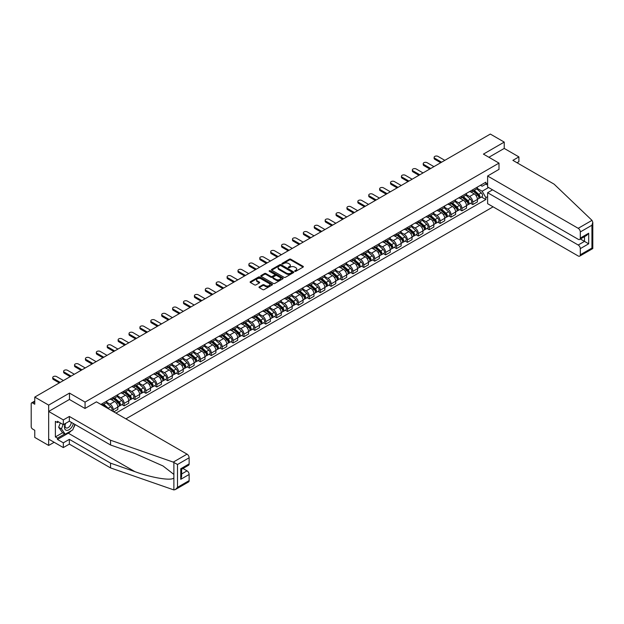 <?xml version="1.0" encoding="UTF-8"?>
<svg xmlns="http://www.w3.org/2000/svg" width="624" height="624" viewBox="0 0 624 624"><rect width="100%" height="100%" fill="white"/><g stroke="black" fill="none" stroke-linecap="round" stroke-linejoin="round"><path stroke-width="0.94" d="M294.84 271.315A0.679 0.39 0 0 0 295.799 271.315L303.085 267.111A0.967 0.562 0 0 0 303.365 266.713A0.967 0.562 0 0 0 303.085 266.323L290.745 259.194A0.967 0.562 0 0 0 289.372 259.194L282.087 263.398A0.679 0.39 0 0 0 283.046 263.96L283.99 263.414A3.104 1.794 0 0 1 288.374 263.414L289.403 264.007A3.104 1.794 0 0 1 290.316 265.27A3.104 1.794 0 0 1 289.403 266.542L288.46 267.08A0.679 0.39 0 0 0 289.419 267.634L290.363 267.095A3.104 1.794 0 0 1 294.754 267.095L295.784 267.688A3.104 1.794 0 0 1 296.689 268.952A3.104 1.794 0 0 1 295.784 270.223L294.84 270.761A0.679 0.39 0 0 0 294.84 271.315L294.84 270.761M259.272 286.829A0.967 0.562 0 0 0 258.983 287.219A0.967 0.562 0 0 0 259.272 287.617L262.735 289.614A0.967 0.562 0 0 0 264.108 289.614L272.197 284.95A0.967 0.562 0 0 0 272.477 284.552A0.967 0.562 0 0 0 272.197 284.154L259.857 277.033A0.967 0.562 0 0 0 258.484 277.033L250.396 281.697A0.967 0.562 0 0 0 250.107 282.095A0.967 0.562 0 0 0 250.396 282.493L254.576 284.903A0.967 0.562 0 0 0 255.949 284.903L259.405 282.906A0.967 0.562 0 0 0 259.693 282.508A0.967 0.562 0 0 0 259.405 282.118L257.338 280.917A2.597 1.498 0 0 1 256.573 279.856A2.597 1.498 0 0 1 258.172 278.476A2.597 1.498 0 0 1 261.004 278.803L269.131 283.491A2.597 1.498 0 0 1 269.888 284.552A2.597 1.498 0 0 1 268.289 285.932A2.597 1.498 0 0 1 265.457 285.613L264.108 284.825A0.967 0.562 0 0 0 262.735 284.825L259.272 286.829L259.272 287.617L262.735 285.636L262.735 284.825M85.059 402.09L69.482 393.097L48.664 405.116L34.765 397.09L490.331 134.066L504.231 142.093L483.421 154.112L498.997 163.106L85.059 402.09L85.059 408.424M284.06 277.306A0.967 0.562 0 0 0 285.425 277.306L293.522 272.633A0.967 0.562 0 0 0 293.803 272.236A0.967 0.562 0 0 0 293.522 271.846L281.174 264.716A0.967 0.562 0 0 0 279.809 264.716L271.713 269.389A0.967 0.562 0 0 0 271.432 269.786A0.967 0.562 0 0 0 271.713 270.184L284.06 277.306M269.623 271.463A0.679 0.39 0 0 1 270.309 271.565L270.309 270.754L282.859 278A0.967 0.562 0 0 1 283.14 278.398A0.967 0.562 0 0 1 282.859 278.788L274.763 283.46A0.967 0.562 0 0 1 273.398 283.46L261.05 276.338L264.514 274.349L264.514 273.546L261.05 275.543A0.967 0.562 0 0 0 260.77 275.941A0.967 0.562 0 0 0 261.05 276.338L261.05 275.543M264.514 274.349A0.967 0.562 0 0 1 265.886 274.349L265.886 273.546A0.967 0.562 0 0 0 264.514 273.546M265.886 273.546L270.894 276.432A0.967 0.562 0 0 0 272.267 276.432L274.56 275.106A0.967 0.562 0 0 0 274.849 274.716A0.967 0.562 0 0 0 274.56 274.318L269.35 271.307A0.679 0.39 0 0 1 270.309 270.754M48.664 405.116L48.664 445.442L34.765 437.416L34.765 430.279L32.596 429.031A1.973 1.139 -120 0 1 31.2 426.613L31.2 403.783A1.973 1.139 -120 0 1 31.606 402.878L34.765 401.06M125.884 418.852L493.093 206.84M48.664 445.442L54.148 442.283M34.765 397.09L34.765 404.227L32.596 402.979A1.973 1.139 -120 0 0 31.606 402.878M517.015 162.747L518.903 161.655L518.903 156.897L504.231 148.426L504.231 142.093M472.797 189.719A4.547 2.621 60 0 1 471.861 191.763L476.471 189.103A4.547 2.621 -120 0 0 477.407 187.06M466.261 194.618L469.583 196.537A4.547 2.621 60 0 1 472.797 202.106L477.407 199.446A4.547 2.621 -120 0 0 474.201 193.877L470.894 191.974M477.407 199.446L477.407 201.903L472.797 204.563L470.59 203.291M471.861 191.763A4.547 2.621 60 0 1 469.622 191.56M472.797 202.106L472.797 204.563M461.9 196.014A4.547 2.621 60 0 1 460.964 198.058L465.574 195.39A4.547 2.621 -120 0 0 466.51 193.354M459.693 209.578L461.9 210.857L466.51 208.198L466.51 205.733A4.547 2.621 -120 0 0 463.304 200.171L459.997 198.26M460.964 198.058A4.547 2.621 60 0 1 458.726 197.847M455.364 200.905L458.687 202.831A4.547 2.621 60 0 1 461.9 208.393L461.9 210.857M451.004 202.309A4.547 2.621 60 0 1 450.068 204.344L454.678 201.685A4.547 2.621 -120 0 0 455.614 199.641M448.796 215.873L451.004 217.144L455.614 214.484L455.614 212.027A4.547 2.621 -120 0 0 452.4 206.458L449.101 204.555M450.068 204.344A4.547 2.621 60 0 1 447.829 204.142M444.467 207.199L447.79 209.118A4.547 2.621 60 0 1 451.004 214.687L451.004 217.144M440.107 208.595A4.547 2.621 60 0 1 439.171 210.639L443.781 207.971A4.547 2.621 -120 0 0 444.717 205.936M437.9 222.16L440.107 223.439L444.717 220.779L444.717 218.314A4.547 2.621 -120 0 0 441.503 212.753L438.204 210.842M439.171 210.639A4.547 2.621 60 0 1 436.933 210.428M433.571 213.494L436.894 215.413A4.547 2.621 60 0 1 440.107 220.974L440.107 223.439M429.211 214.89A4.547 2.621 60 0 1 428.275 216.926L432.884 214.266A4.547 2.621 -120 0 0 433.82 212.23M427.003 228.454L429.211 229.726L433.82 227.066L433.82 224.609A4.547 2.621 -120 0 0 430.607 219.04L427.307 217.136M428.275 216.926A4.547 2.621 60 0 1 426.036 216.723M422.666 219.781L425.997 221.707A4.547 2.621 60 0 1 429.211 227.269L429.211 229.726M418.314 221.177A4.547 2.621 60 0 1 417.378 223.22L421.988 220.561A4.547 2.621 -120 0 0 422.924 218.517M416.107 234.741L418.314 236.02L422.924 233.36L422.924 230.896A4.547 2.621 -120 0 0 419.71 225.334L416.411 223.431M417.378 223.22A4.547 2.621 60 0 1 415.139 223.018M411.77 226.075L415.1 227.994A4.547 2.621 60 0 1 418.314 233.563L418.314 236.02M407.417 227.471A4.547 2.621 60 0 1 406.481 229.507L411.091 226.847A4.547 2.621 -120 0 0 412.027 224.812M405.21 241.036L407.417 242.315L412.027 239.647L412.027 237.19A4.547 2.621 -120 0 0 408.814 231.621L405.514 229.718M406.481 229.507A4.547 2.621 60 0 1 404.243 229.304M400.873 232.362L404.204 234.289A4.547 2.621 60 0 1 407.417 239.85L407.417 242.315M396.521 233.758A4.547 2.621 60 0 1 395.585 235.802L400.195 233.142A4.547 2.621 -120 0 0 401.131 231.098M394.313 247.33L396.521 248.602L401.131 245.942L401.131 243.485A4.547 2.621 -120 0 0 397.917 237.916L394.618 236.012M395.585 235.802A4.547 2.621 60 0 1 393.346 235.599M389.977 238.657L393.307 240.575A4.547 2.621 60 0 1 396.521 246.145L396.521 248.602M385.624 240.053A4.547 2.621 60 0 1 384.688 242.096L389.298 239.429A4.547 2.621 -120 0 0 390.234 237.393M383.417 253.617L385.624 254.896L390.234 252.229L390.234 249.772A4.547 2.621 -120 0 0 387.02 244.21L383.721 242.299M384.688 242.096A4.547 2.621 60 0 1 382.45 241.886M379.08 244.943L382.411 246.87A4.547 2.621 60 0 1 385.624 252.431L385.624 254.896M374.728 246.347A4.547 2.621 60 0 1 373.792 248.383L378.401 245.723A4.547 2.621 -120 0 0 379.337 243.68M372.52 259.912L374.728 261.183L379.337 258.523L379.337 256.066A4.547 2.621 -120 0 0 376.124 250.497L372.824 248.594M373.792 248.383A4.547 2.621 60 0 1 371.553 248.18M368.183 251.238L371.514 253.157A4.547 2.621 60 0 1 374.728 258.726L374.728 261.183M363.831 252.634A4.547 2.621 60 0 1 362.895 254.678L367.505 252.01A4.547 2.621 -120 0 0 368.441 249.974M361.624 266.198L363.831 267.478L368.441 264.818L368.441 262.353A4.547 2.621 -120 0 0 365.227 256.792L361.928 254.881M362.895 254.678A4.547 2.621 60 0 1 360.656 254.467M357.287 257.525L360.617 259.451A4.547 2.621 60 0 1 363.831 265.013L363.831 267.478M352.934 258.929A4.547 2.621 60 0 1 351.991 260.965L356.608 258.305A4.547 2.621 -120 0 0 357.544 256.261M350.727 272.493L352.934 273.764L357.544 271.105L357.544 268.648A4.547 2.621 -120 0 0 354.331 263.078L351.031 261.175M351.991 260.965A4.547 2.621 60 0 1 349.76 260.762M346.39 263.819L349.721 265.746A4.547 2.621 60 0 1 352.934 271.307L352.934 273.764M342.038 265.216A4.547 2.621 60 0 1 341.094 267.259L345.704 264.599A4.547 2.621 -120 0 0 346.648 262.556M339.83 278.78L342.038 280.059L346.648 277.399L346.648 274.934A4.547 2.621 -120 0 0 343.434 269.373L340.135 267.47M341.094 267.259A4.547 2.621 60 0 1 338.863 267.056M335.494 270.114L338.824 272.033A4.547 2.621 60 0 1 342.038 277.602L342.038 280.059M331.141 271.51A4.547 2.621 60 0 1 330.197 273.546L334.807 270.886A4.547 2.621 -120 0 0 335.751 268.85M328.934 285.074L331.141 286.354L335.751 283.686L335.751 281.229A4.547 2.621 -120 0 0 332.537 275.66L329.238 273.757M330.197 273.546A4.547 2.621 60 0 1 327.967 273.343M324.597 276.401L327.928 278.327A4.547 2.621 60 0 1 331.141 283.889L331.141 286.354M320.245 277.797A4.547 2.621 60 0 1 319.301 279.841L323.911 277.181A4.547 2.621 -120 0 0 324.854 275.137M318.037 291.361L320.245 292.64L324.854 289.981L324.854 287.516A4.547 2.621 -120 0 0 321.641 281.954L318.341 280.051M319.301 279.841A4.547 2.621 60 0 1 317.07 279.638M313.7 282.695L317.031 284.614A4.547 2.621 60 0 1 320.245 290.183L320.245 292.64M309.348 284.092A4.547 2.621 60 0 1 308.404 286.135L313.014 283.468A4.547 2.621 -120 0 0 313.958 281.432M307.141 297.656L309.348 298.935L313.958 296.267L313.958 293.81A4.547 2.621 -120 0 0 310.744 288.249L307.445 286.338M308.404 286.135A4.547 2.621 60 0 1 306.173 285.925M302.804 288.982L306.134 290.909A4.547 2.621 60 0 1 309.348 296.47L309.348 298.935M298.451 290.386A4.547 2.621 60 0 1 297.508 292.422L302.117 289.762A4.547 2.621 -120 0 0 303.061 287.719M296.244 303.95L298.451 305.222L303.061 302.562L303.061 300.105A4.547 2.621 -120 0 0 299.848 294.536L296.548 292.633M297.508 292.422A4.547 2.621 60 0 1 295.277 292.219M291.907 295.277L295.238 297.196A4.547 2.621 60 0 1 298.451 302.765L298.451 305.222M287.555 296.673A4.547 2.621 60 0 1 286.611 298.717L291.221 296.049A4.547 2.621 -120 0 0 292.165 294.013M285.347 310.237L287.555 311.516L292.165 308.857L292.165 306.392A4.547 2.621 -120 0 0 288.951 300.83L285.652 298.919M286.611 298.717A4.547 2.621 60 0 1 284.38 298.506M281.011 301.564L284.341 303.49A4.547 2.621 60 0 1 287.555 309.052L287.555 311.516M276.658 302.968A4.547 2.621 60 0 1 275.714 305.003L280.324 302.344A4.547 2.621 -120 0 0 281.268 300.3M274.451 316.532L276.658 317.803L281.268 315.143L281.268 312.686A4.547 2.621 -120 0 0 278.054 307.117L274.755 305.214M275.714 305.003A4.547 2.621 60 0 1 273.476 304.801M270.114 307.858L273.445 309.777A4.547 2.621 60 0 1 276.658 315.346L276.658 317.803M265.762 309.254A4.547 2.621 60 0 1 264.818 311.298L269.428 308.638A4.547 2.621 -120 0 0 270.371 306.595M263.554 322.819L265.762 324.098L270.371 321.438L270.371 318.973A4.547 2.621 -120 0 0 267.158 313.412L263.858 311.509M264.818 311.298A4.547 2.621 60 0 1 262.579 311.087M259.217 314.153L262.548 316.072A4.547 2.621 60 0 1 265.762 321.641L265.762 324.098M254.865 315.549A4.547 2.621 60 0 1 253.921 317.585L258.531 314.925A4.547 2.621 -120 0 0 259.475 312.889M252.65 329.113L254.865 330.392L259.475 327.725L259.475 325.268A4.547 2.621 -120 0 0 256.261 319.699L252.962 317.795M253.921 317.585A4.547 2.621 60 0 1 251.683 317.382M248.321 320.44L251.651 322.366A4.547 2.621 60 0 1 254.865 327.928L254.865 330.392M243.968 321.836A4.547 2.621 60 0 1 243.025 323.879L247.634 321.22A4.547 2.621 -120 0 0 248.578 319.176M241.753 335.4L243.968 336.679L248.578 334.019L248.578 331.555A4.547 2.621 -120 0 0 245.365 325.993L242.065 324.09M243.025 323.879A4.547 2.621 60 0 1 240.786 323.677M237.424 326.734L240.755 328.653A4.547 2.621 60 0 1 243.968 334.222L243.968 336.679M233.072 328.13A4.547 2.621 60 0 1 232.128 330.166L236.738 327.506A4.547 2.621 -120 0 0 237.682 325.471M230.857 341.695L233.072 342.974L237.682 340.306L237.682 337.849A4.547 2.621 -120 0 0 234.468 332.28L231.169 330.377M232.128 330.166A4.547 2.621 60 0 1 229.889 329.963M226.528 333.021L229.858 334.948A4.547 2.621 60 0 1 233.072 340.509L233.072 342.974M222.175 334.425A4.547 2.621 60 0 1 221.231 336.461L225.841 333.801A4.547 2.621 -120 0 0 226.785 331.757M219.96 347.989L222.175 349.261L226.785 346.601L226.785 344.144A4.547 2.621 -120 0 0 223.571 338.575L220.272 336.671M221.231 336.461A4.547 2.621 60 0 1 218.993 336.258M215.631 339.316L218.962 341.234A4.547 2.621 60 0 1 222.175 346.804L222.175 349.261M211.279 340.712A4.547 2.621 60 0 1 210.335 342.755L214.945 340.088A4.547 2.621 -120 0 0 215.888 338.052M209.063 354.276L211.279 355.555L215.888 352.895L215.888 350.431A4.547 2.621 -120 0 0 212.675 344.869L209.375 342.958M210.335 342.755A4.547 2.621 60 0 1 208.096 342.545M204.734 345.602L208.065 347.529A4.547 2.621 60 0 1 211.279 353.09L211.279 355.555M200.382 347.006A4.547 2.621 60 0 1 199.438 349.042L204.048 346.382A4.547 2.621 -120 0 0 204.992 344.339M198.167 360.571L200.382 361.842L204.992 359.182L204.992 356.725A4.547 2.621 -120 0 0 201.778 351.156L198.479 349.253M199.438 349.042A4.547 2.621 60 0 1 197.2 348.839M193.838 351.897L197.168 353.816A4.547 2.621 60 0 1 200.382 359.385L200.382 361.842M189.485 353.293A4.547 2.621 60 0 1 188.542 355.337L193.151 352.669A4.547 2.621 -120 0 0 194.095 350.633M187.27 366.857L189.485 368.137L194.095 365.477L194.095 363.012A4.547 2.621 -120 0 0 190.882 357.451L187.582 355.547M188.542 355.337A4.547 2.621 60 0 1 186.303 355.126M182.941 358.192L186.272 360.11A4.547 2.621 60 0 1 189.485 365.68L189.485 368.137M178.589 359.588A4.547 2.621 60 0 1 177.645 361.624L182.255 358.964A4.547 2.621 -120 0 0 183.199 356.928M176.374 373.152L178.589 374.423L183.199 371.764L183.199 369.307A4.547 2.621 -120 0 0 179.985 363.737L176.686 361.834M177.645 361.624A4.547 2.621 60 0 1 175.406 361.421M172.045 364.478L175.375 366.405A4.547 2.621 60 0 1 178.589 371.966L178.589 374.423M167.692 365.875A4.547 2.621 60 0 1 166.748 367.918L171.358 365.258A4.547 2.621 -120 0 0 172.302 363.215M165.477 379.439L167.692 380.718L172.302 378.058L172.302 375.593A4.547 2.621 -120 0 0 169.088 370.032L165.789 368.129M166.748 367.918A4.547 2.621 60 0 1 164.51 367.715M161.148 370.773L164.479 372.692A4.547 2.621 60 0 1 167.692 378.261L167.692 380.718M156.796 372.169A4.547 2.621 60 0 1 155.852 374.205L160.462 371.545A4.547 2.621 -120 0 0 161.405 369.509M154.58 385.733L156.796 387.013L161.405 384.345L161.405 381.888A4.547 2.621 -120 0 0 158.192 376.319L154.892 374.416M155.852 374.205A4.547 2.621 60 0 1 153.613 374.002M150.251 377.06L153.582 378.986A4.547 2.621 60 0 1 156.796 384.548L156.796 387.013M145.899 378.456A4.547 2.621 60 0 1 144.955 380.5L149.565 377.84A4.547 2.621 -120 0 0 150.509 375.796M143.684 392.028L145.899 393.299L150.509 390.64L150.509 388.183A4.547 2.621 -120 0 0 147.295 382.613L143.996 380.71M144.955 380.5A4.547 2.621 60 0 1 142.717 380.297M139.355 383.354L142.685 385.273A4.547 2.621 60 0 1 145.899 390.842L145.899 393.299M135.002 384.751A4.547 2.621 60 0 1 134.059 386.794L138.668 384.127A4.547 2.621 -120 0 0 139.612 382.091M132.787 398.315L135.002 399.594L139.612 396.926L139.612 394.469A4.547 2.621 -120 0 0 136.399 388.908L133.099 386.997M134.059 386.794A4.547 2.621 60 0 1 131.82 386.584M128.458 389.641L131.789 391.568A4.547 2.621 60 0 1 135.002 397.129L135.002 399.594M124.106 391.045A4.547 2.621 60 0 1 123.162 393.081L127.772 390.421A4.547 2.621 -120 0 0 128.716 388.378M121.891 404.609L124.106 405.881L128.716 403.221L128.716 400.764A4.547 2.621 -120 0 0 125.502 395.195L122.203 393.292M123.162 393.081A4.547 2.621 60 0 1 120.923 392.878M117.562 395.936L120.892 397.855A4.547 2.621 60 0 1 124.106 403.424L124.106 405.881M113.209 397.332A4.547 2.621 60 0 1 112.265 399.376L116.875 396.708A4.547 2.621 -120 0 0 117.819 394.672M113.763 411.848L117.819 409.516L117.819 407.051A4.547 2.621 -120 0 0 114.605 401.489L111.306 399.578M112.265 399.376A4.547 2.621 60 0 1 110.027 399.165M106.665 402.23L109.996 404.149A4.547 2.621 60 0 1 113.209 409.711L113.209 411.528M102.211 405.179L105.979 403.003A4.547 2.621 -120 0 0 106.922 400.967M102.305 403.627A4.547 2.621 60 0 1 101.969 405.046M487.609 185.086L485.862 184.08L482.157 186.217L480.519 185.266M477.157 188.323L482.157 191.217L488.553 187.528M487.609 196.622L485.862 197.629L482.157 191.217M115.931 413.104L485.862 199.524L485.862 197.629M487.609 183.066L485.862 184.08L485.862 182.185L100.909 404.43M498.997 163.106L498.997 169.439M69.482 393.097L69.482 399.508M481.486 196.997L485.862 199.524M295.113 271.417L295.784 271.027A3.104 1.794 0 0 0 296.689 269.763L296.689 268.952M290.316 265.27L290.316 266.081A3.104 1.794 0 0 1 289.403 267.345L288.733 267.735M303.085 266.323L303.085 267.111L290.745 260.005A0.967 0.562 0 0 0 289.372 260.005L282.36 264.053M293.522 271.846L293.522 272.633L281.174 265.528A0.967 0.562 0 0 0 279.809 265.528L271.729 270.192L271.713 269.389M291.806 272.516A0.679 0.39 0 0 0 291.806 271.963L280.972 265.707A0.679 0.39 0 0 0 280.012 265.707L279.014 266.284A3.104 1.794 0 0 0 278.109 267.548A3.104 1.794 0 0 0 279.014 268.811L286.424 273.094A3.104 1.794 0 0 0 290.807 273.094L291.806 272.516L291.806 273.32A0.679 0.39 0 0 0 292.001 273.047L292.001 272.236M278.109 267.548L278.109 268.351A3.104 1.794 0 0 0 279.014 269.623L279.014 268.811M291.806 273.32L290.807 273.897A3.104 1.794 0 0 1 286.424 273.897L279.014 269.623M265.886 274.349L270.894 277.243A0.967 0.562 0 0 0 272.267 277.243L274.56 275.917A0.967 0.562 0 0 0 274.849 275.519L274.849 274.716M270.309 271.565L282.844 278.795M276.089 279.435A2.597 1.498 0 0 0 278.912 279.755A2.597 1.498 0 0 0 280.511 278.374A2.597 1.498 0 0 0 279.755 277.313L276.892 275.66A0.967 0.562 0 0 0 275.519 275.66L273.226 276.986A0.967 0.562 0 0 0 272.938 277.384A0.967 0.562 0 0 0 273.226 277.781L276.089 279.435L276.089 280.238A2.597 1.498 0 0 0 278.912 280.566A2.597 1.498 0 0 0 280.511 279.178L280.511 278.374M272.938 277.384L272.938 278.195A0.967 0.562 0 0 0 273.226 278.585L273.226 277.781M276.089 280.238L273.226 278.585M269.888 284.552L269.888 285.355A2.597 1.498 0 0 1 268.289 286.744A2.597 1.498 0 0 1 265.457 286.416L264.108 285.636A0.967 0.562 0 0 0 262.735 285.636M256.573 279.856L256.573 280.667A2.597 1.498 0 0 0 257.338 281.728L257.338 280.917M259.405 282.118L259.405 282.906L257.338 281.728M272.197 284.154L272.197 284.95L259.857 277.836A0.967 0.562 0 0 0 258.484 277.836L250.403 282.5M473.117 191.038L477.555 195A2.473 1.427 60 0 1 478.327 198.822L477.407 199.352M473.234 191.139L475.324 192.348M473.561 190.78L478.507 195.187A1.186 0.686 60 0 1 478.873 197.02A1.186 0.686 60 0 1 478.772 197.067M474.302 190.351L478.741 194.314A2.473 1.427 60 0 1 479.521 198.136A2.473 1.427 60 0 1 478.772 198.214M476.775 188.869L481.26 192.863A2.473 1.427 60 0 1 482.032 196.685L479.521 198.136M440.7 162.724L434.803 159.315A2.27 1.31 180 0 1 434.132 158.387L434.132 157.342A2.27 1.31 -0 0 0 434.803 158.27L441.613 162.201M444.826 160.345L438.017 156.413A2.27 1.31 -0 0 0 435.536 156.125A2.27 1.31 -0 0 0 434.132 157.342M462.22 197.332L466.658 201.295A2.473 1.427 60 0 1 467.431 205.109L466.51 205.639M462.337 197.434L464.428 198.643M462.665 197.067L467.61 201.482A1.186 0.686 60 0 1 467.977 203.315A1.186 0.686 60 0 1 467.875 203.354M463.406 196.646L467.844 200.608A2.473 1.427 60 0 1 468.624 204.422A2.473 1.427 60 0 1 467.875 204.5M465.878 195.156L470.363 199.157A2.473 1.427 60 0 1 471.136 202.972L468.624 204.422M451.324 203.619L455.762 207.581A2.473 1.427 60 0 1 456.534 211.403L455.614 211.934M451.441 203.728L453.531 204.929M451.768 203.362L456.713 207.769A1.186 0.686 60 0 1 457.08 209.602A1.186 0.686 60 0 1 456.979 209.648M452.509 202.933L456.947 206.895A2.473 1.427 60 0 1 457.727 210.717A2.473 1.427 60 0 1 456.979 210.795M454.982 201.451L459.467 205.444A2.473 1.427 60 0 1 460.239 209.266L457.727 210.717M591.997 220.358L592.8 222.308L591.934 225.233L580.304 231.949A2.964 1.708 -120 0 0 578.206 228.314L591.997 220.358L554.104 184.158L512.897 160.36L518.903 156.897M492.57 189.844L487.609 192.707L487.609 203.674L578.206 255.98A2.964 1.708 -120 0 0 579.688 256.129A2.964 1.708 -120 0 0 580.304 254.771L580.304 248.641A2.964 1.708 -120 0 0 578.206 245.014L584.493 241.387L588.682 243.805L580.304 248.641M487.609 192.707L578.206 245.014M498.997 169.354L487.609 176.015L487.609 186.982L578.206 239.288A2.964 1.708 -120 0 0 579.688 239.437A2.964 1.708 -120 0 0 580.304 238.079L580.304 231.949M487.609 176.015L578.206 228.314M504.231 148.426L488.904 157.279M580.398 239.023L584.493 241.387L584.493 236.66M580.304 238.079L588.682 233.236L586.591 235.451L579.688 239.437M580.304 254.771L591.934 248.056L592.371 248.313M71.37 430.685A11.115 6.419 -60 0 1 68.289 433.189L57.463 439.436L63.328 442.822L69.342 439.358L110.549 463.148L110.549 467.906L173.878 489.934L175.406 489.536L177.505 487.328L189.134 480.613A2.964 1.708 60 0 1 188.518 481.97L175.406 489.536M110.549 463.148L134.909 471.65C152.217 477.937 171.6 481.057 173.878 477.922L173.878 474.412L162.997 465.956L134.909 453.5L110.549 444.998L69.342 421.208L63.328 424.679L57.463 421.286L57.463 422.581L55.372 421.372L55.372 436.933L57.463 438.149L64.732 433.953M63.328 442.822L63.328 447.58L48.664 439.117L48.664 411.45L69.412 399.469L84.989 408.463L96.439 401.848L187.036 454.155A2.964 1.708 60 0 1 189.134 457.782L189.134 463.913A2.964 1.708 60 0 1 188.518 465.27L181.623 469.256L181.623 476.401L180.749 479.318L180.749 468.757C181.88 469.404 181.88 469.404 180.749 468.757L189.134 463.913M69.342 439.358L69.342 444.116L63.328 447.58M110.549 467.906L69.342 444.116M189.134 457.782L177.505 464.498L173.254 462.119L110.549 440.24L69.342 416.45L63.328 419.921L63.328 424.679M63.328 419.921L48.664 411.45M57.463 439.436L57.463 438.149M69.342 416.45L69.342 421.208M110.549 440.24L110.549 444.998M181.623 473.983L187.036 470.855A2.964 1.708 60 0 1 189.134 474.482L189.134 480.613M187.036 470.855L182.949 468.491M75.153 424.57A11.115 6.419 -60 0 1 73.577 427.775M58.578 421.933L57.463 422.581M55.372 436.933L62.634 432.744M65.333 423.524A6.419 3.705 120 0 0 64.451 427.136A6.419 3.705 120 0 0 68.328 430.084A6.419 3.705 120 0 0 73.336 423.517M65.676 423.322A4.399 2.535 120 0 0 65.052 425.833A4.399 2.535 120 0 0 65.965 427.846A4.399 2.535 120 0 0 69.319 426.699A4.399 2.535 120 0 0 71.269 422.323M74.88 424.406L72.758 429.881L65.216 434.234L62.423 432.619L58.656 427.253L60.325 422.939M65.216 434.234L61.448 428.867L63.125 424.554M58.656 427.253L61.448 428.867M429.803 169.018L423.907 165.61A2.27 1.31 180 0 1 423.236 164.681L423.236 163.628A2.27 1.31 -0 0 0 423.907 164.557L430.716 168.488M433.93 166.631L427.12 162.7A2.27 1.31 -0 0 0 424.64 162.419A2.27 1.31 -0 0 0 423.236 163.628M418.907 175.305L413.01 171.896A2.27 1.31 180 0 1 412.339 170.968L412.339 169.923A2.27 1.31 -0 0 0 413.01 170.851L419.819 174.782M423.033 172.926L416.224 168.995A2.27 1.31 -0 0 0 413.743 168.706A2.27 1.31 -0 0 0 412.339 169.923M440.427 209.914L444.865 213.876A2.473 1.427 60 0 1 445.637 217.69L444.717 218.221M440.544 210.015L442.634 211.224M440.872 209.656L445.817 214.063A1.186 0.686 60 0 1 446.183 215.896A1.186 0.686 60 0 1 446.074 215.935M441.613 209.227L446.051 213.19A2.473 1.427 60 0 1 446.831 217.004A2.473 1.427 60 0 1 446.082 217.09M444.085 207.737L448.57 211.739A2.473 1.427 60 0 1 449.342 215.553L446.831 217.004M429.53 216.2L433.969 220.163A2.473 1.427 60 0 1 434.741 223.985L433.82 224.515M429.647 216.31L431.738 217.511M429.975 215.943L434.92 220.35A1.186 0.686 60 0 1 435.287 222.183A1.186 0.686 60 0 1 435.178 222.23M430.716 215.514L435.154 219.476A2.473 1.427 60 0 1 435.934 223.298A2.473 1.427 60 0 1 435.185 223.376M433.189 214.032L437.674 218.026A2.473 1.427 60 0 1 438.446 221.848L435.934 223.298M418.634 222.495L423.072 226.457A2.473 1.427 60 0 1 423.844 230.272L422.924 230.81M418.751 222.596L420.841 223.805M419.078 222.238L424.024 226.645A1.186 0.686 60 0 1 424.39 228.478A1.186 0.686 60 0 1 424.281 228.517M419.819 221.809L424.258 225.771A2.473 1.427 60 0 1 425.038 229.593A2.473 1.427 60 0 1 424.289 229.671M422.292 220.319L426.777 224.32A2.473 1.427 60 0 1 427.549 228.134L425.038 229.593M408.01 181.6L402.113 178.191A2.27 1.31 180 0 1 401.443 177.263L401.443 176.21A2.27 1.31 -0 0 0 402.113 177.138L408.923 181.069M412.136 179.221L405.327 175.289A2.27 1.31 -0 0 0 402.847 175.001A2.27 1.31 -0 0 0 401.443 176.21M397.114 187.886L391.217 184.478A2.27 1.31 180 0 1 390.546 183.55L390.546 182.504A2.27 1.31 -0 0 0 391.217 183.433L398.026 187.364M401.24 185.507L394.43 181.576A2.27 1.31 -0 0 0 391.95 181.295A2.27 1.31 -0 0 0 390.546 182.504M386.217 194.181L380.32 190.772A2.27 1.31 180 0 1 379.649 189.844L379.649 188.799A2.27 1.31 -0 0 0 380.32 189.719L387.13 193.658M390.343 191.802L383.534 187.871A2.27 1.31 -0 0 0 381.053 187.582A2.27 1.31 -0 0 0 379.649 188.799M375.32 200.468L369.424 197.059A2.27 1.31 180 0 1 368.753 196.139L368.753 195.086A2.27 1.31 -0 0 0 369.424 196.014L376.233 199.945M379.447 198.089L372.637 194.158A2.27 1.31 -0 0 0 370.157 193.877A2.27 1.31 -0 0 0 368.753 195.086M364.424 206.762L358.527 203.354A2.27 1.31 180 0 1 357.856 202.426L357.856 201.38A2.27 1.31 -0 0 0 358.527 202.309L365.336 206.24M368.55 204.383L361.741 200.452A2.27 1.31 -0 0 0 359.26 200.164A2.27 1.31 -0 0 0 357.856 201.38M353.527 213.049L347.63 209.648A2.27 1.31 180 0 1 346.96 208.72L346.96 207.667A2.27 1.31 -0 0 0 347.63 208.595L354.44 212.527M357.653 210.67L350.836 206.739A2.27 1.31 -0 0 0 348.364 206.458A2.27 1.31 -0 0 0 346.96 207.667M342.631 219.344L336.734 215.935A2.27 1.31 180 0 1 336.063 215.007L336.063 213.962A2.27 1.31 -0 0 0 336.734 214.89L343.543 218.821M346.757 216.965L339.94 213.034A2.27 1.31 -0 0 0 337.467 212.745A2.27 1.31 -0 0 0 336.063 213.962M331.734 225.638L325.829 222.23A2.27 1.31 180 0 1 325.166 221.302L325.166 220.249A2.27 1.31 -0 0 0 325.829 221.177L332.647 225.108M335.86 223.259L329.043 219.32A2.27 1.31 -0 0 0 326.57 219.04A2.27 1.31 -0 0 0 325.166 220.249M320.837 231.925L314.933 228.517A2.27 1.31 180 0 1 314.27 227.588L314.27 226.543A2.27 1.31 -0 0 0 314.933 227.471L321.75 231.403M324.964 229.546L318.146 225.615A2.27 1.31 -0 0 0 315.674 225.334A2.27 1.31 -0 0 0 314.27 226.543M309.941 238.22L304.036 234.811A2.27 1.31 180 0 1 303.373 233.883L303.373 232.838A2.27 1.31 -0 0 0 304.036 233.758L310.853 237.697M314.059 235.841L307.25 231.91A2.27 1.31 -0 0 0 304.777 231.621A2.27 1.31 -0 0 0 303.373 232.838M299.044 244.507L293.14 241.098A2.27 1.31 180 0 1 292.477 240.178L292.477 239.125A2.27 1.31 -0 0 0 293.14 240.053L299.957 243.984M303.163 242.128L296.353 238.196A2.27 1.31 -0 0 0 293.881 237.916A2.27 1.31 -0 0 0 292.477 239.125M288.148 250.801L282.243 247.393A2.27 1.31 180 0 1 281.58 246.464L281.58 245.419A2.27 1.31 -0 0 0 282.243 246.347L289.052 250.279M292.266 248.422L285.457 244.491A2.27 1.31 -0 0 0 282.984 244.202A2.27 1.31 -0 0 0 281.58 245.419M277.251 257.088L271.346 253.687A2.27 1.31 180 0 1 270.683 252.759L270.683 251.706A2.27 1.31 -0 0 0 271.346 252.634L278.156 256.565M281.369 254.709L274.56 250.778A2.27 1.31 -0 0 0 272.087 250.497A2.27 1.31 -0 0 0 270.683 251.706M266.354 263.383L260.45 259.974A2.27 1.31 180 0 1 259.787 259.046L259.787 258.001A2.27 1.31 -0 0 0 260.45 258.929L267.259 262.86M270.473 261.004L263.663 257.072A2.27 1.31 -0 0 0 261.191 256.784A2.27 1.31 -0 0 0 259.787 258.001M255.458 269.677L249.553 266.269A2.27 1.31 180 0 1 248.89 265.34L248.89 264.287A2.27 1.31 -0 0 0 249.553 265.216L256.363 269.147M259.576 267.298L252.767 263.359A2.27 1.31 -0 0 0 250.294 263.078A2.27 1.31 -0 0 0 248.89 264.287M244.561 275.964L238.657 272.555A2.27 1.31 180 0 1 237.994 271.627L237.994 270.582A2.27 1.31 -0 0 0 238.657 271.51L245.466 275.441M248.68 273.585L241.87 269.654A2.27 1.31 -0 0 0 239.398 269.373A2.27 1.31 -0 0 0 237.994 270.582M233.665 282.259L227.76 278.85A2.27 1.31 180 0 1 227.097 277.922L227.097 276.869A2.27 1.31 -0 0 0 227.76 277.797L234.569 281.728M237.783 279.88L230.974 275.948A2.27 1.31 -0 0 0 228.501 275.66A2.27 1.31 -0 0 0 227.097 276.869M222.768 288.545L216.863 285.137A2.27 1.31 180 0 1 216.2 284.209L216.2 283.163A2.27 1.31 -0 0 0 216.863 284.092L223.673 288.023M226.886 286.166L220.077 282.235A2.27 1.31 -0 0 0 217.604 281.954A2.27 1.31 -0 0 0 216.2 283.163M211.871 294.84L205.967 291.431A2.27 1.31 180 0 1 205.304 290.503L205.304 289.458A2.27 1.31 -0 0 0 205.967 290.386L212.776 294.317M215.99 292.461L209.18 288.53A2.27 1.31 -0 0 0 206.708 288.241A2.27 1.31 -0 0 0 205.304 289.458M407.737 228.782L412.175 232.744A2.473 1.427 60 0 1 412.948 236.566L412.027 237.097M407.854 228.891L409.945 230.1M408.182 228.524L413.127 232.931A1.186 0.686 60 0 1 413.494 234.764A1.186 0.686 60 0 1 413.384 234.811M408.923 228.103L413.361 232.058A2.473 1.427 60 0 1 414.141 235.88A2.473 1.427 60 0 1 413.392 235.958M411.395 226.613L415.88 230.607A2.473 1.427 60 0 1 416.653 234.429L414.141 235.88M396.841 235.076L401.279 239.039A2.473 1.427 60 0 1 402.051 242.861L401.131 243.391M396.958 235.178L399.048 236.387M397.285 234.819L402.23 239.226A1.186 0.686 60 0 1 402.597 241.059A1.186 0.686 60 0 1 402.488 241.106M398.026 234.39L402.464 238.352A2.473 1.427 60 0 1 403.244 242.174A2.473 1.427 60 0 1 402.496 242.252M400.499 232.908L404.984 236.902A2.473 1.427 60 0 1 405.756 240.724L403.244 242.174M385.944 241.371L390.382 245.333A2.473 1.427 60 0 1 391.154 249.148L390.234 249.678M386.061 241.472L388.151 242.681M386.389 241.106L391.326 245.521A1.186 0.686 60 0 1 391.7 247.354A1.186 0.686 60 0 1 391.591 247.393M387.13 240.685L391.568 244.647A2.473 1.427 60 0 1 392.348 248.461A2.473 1.427 60 0 1 391.599 248.539M389.602 239.195L394.087 243.188A2.473 1.427 60 0 1 394.859 247.01L392.348 248.461M375.047 247.658L379.486 251.62A2.473 1.427 60 0 1 380.258 255.442L379.337 255.973M375.164 247.767L377.255 248.968M375.492 247.4L380.429 251.807A1.186 0.686 60 0 1 380.804 253.64A1.186 0.686 60 0 1 380.695 253.687M376.233 246.971L380.671 250.934A2.473 1.427 60 0 1 381.443 254.756A2.473 1.427 60 0 1 380.702 254.834M378.706 245.489L383.183 249.483A2.473 1.427 60 0 1 383.963 253.305L381.443 254.756M364.151 253.952L368.589 257.915A2.473 1.427 60 0 1 369.361 261.729L368.441 262.259M364.268 254.054L366.358 255.263M364.595 253.695L369.533 258.102A1.186 0.686 60 0 1 369.907 259.935A1.186 0.686 60 0 1 369.798 259.974M365.336 253.266L369.775 257.228A2.473 1.427 60 0 1 370.547 261.043A2.473 1.427 60 0 1 369.806 261.128M367.809 251.776L372.286 255.778A2.473 1.427 60 0 1 373.066 259.592L370.547 261.043M353.254 260.239L357.692 264.202A2.473 1.427 60 0 1 358.465 268.024L357.544 268.554M353.371 260.348L355.462 261.55M353.699 259.982L358.636 264.389A1.186 0.686 60 0 1 359.011 266.222A1.186 0.686 60 0 1 358.901 266.269M354.44 259.553L358.878 263.515A2.473 1.427 60 0 1 359.65 267.337A2.473 1.427 60 0 1 358.909 267.415M356.912 258.071L361.39 262.064A2.473 1.427 60 0 1 362.17 265.886L359.65 267.337M342.358 266.534L346.796 270.496A2.473 1.427 60 0 1 347.568 274.31L346.648 274.849M342.475 266.635L344.565 267.844M342.802 266.276L347.74 270.683A1.186 0.686 60 0 1 348.114 272.516A1.186 0.686 60 0 1 348.005 272.555M343.543 265.847L347.981 269.81A2.473 1.427 60 0 1 348.754 273.624A2.473 1.427 60 0 1 348.013 273.71M346.016 264.358L350.493 268.359A2.473 1.427 60 0 1 351.273 272.173L348.754 273.624M331.453 272.821L335.899 276.783A2.473 1.427 60 0 1 336.671 280.605L335.751 281.135M331.578 272.93L333.668 274.139M331.906 272.563L336.843 276.97A1.186 0.686 60 0 1 337.217 278.803A1.186 0.686 60 0 1 337.108 278.85M332.647 272.134L337.085 276.097A2.473 1.427 60 0 1 337.857 279.919A2.473 1.427 60 0 1 337.116 279.997M335.119 270.652L339.596 274.646A2.473 1.427 60 0 1 340.376 278.468L337.857 279.919M320.557 279.115L325.003 283.078A2.473 1.427 60 0 1 325.775 286.9L324.854 287.43M320.681 279.217L322.764 280.426M321.009 278.858L325.946 283.265A1.186 0.686 60 0 1 326.321 285.098A1.186 0.686 60 0 1 326.212 285.145M321.75 278.429L326.188 282.391A2.473 1.427 60 0 1 326.96 286.213A2.473 1.427 60 0 1 326.219 286.291M324.223 276.939L328.7 280.94A2.473 1.427 60 0 1 329.48 284.755L326.96 286.213M309.66 285.41L314.106 289.364A2.473 1.427 60 0 1 314.878 293.186L313.958 293.717M309.777 285.511L311.867 286.72M310.112 285.145L315.05 289.559A1.186 0.686 60 0 1 315.424 291.392A1.186 0.686 60 0 1 315.315 291.431M310.853 284.723L315.292 288.686A2.473 1.427 60 0 1 316.064 292.5A2.473 1.427 60 0 1 315.323 292.578M313.326 283.234L317.803 287.227A2.473 1.427 60 0 1 318.583 291.049L316.064 292.5M298.763 291.697L303.209 295.659A2.473 1.427 60 0 1 303.982 299.481L303.061 300.011M298.88 291.806L300.971 293.007M299.216 291.439L304.153 295.846A1.186 0.686 60 0 1 304.528 297.679A1.186 0.686 60 0 1 304.418 297.726M299.957 291.01L304.395 294.973A2.473 1.427 60 0 1 305.167 298.795A2.473 1.427 60 0 1 304.426 298.873M302.429 289.528L306.907 293.522A2.473 1.427 60 0 1 307.687 297.344L305.167 298.795M287.867 297.991L292.313 301.954A2.473 1.427 60 0 1 293.085 305.768L292.165 306.298M287.984 298.093L290.074 299.302M288.319 297.726L293.257 302.141A1.186 0.686 60 0 1 293.631 303.974A1.186 0.686 60 0 1 293.522 304.013M289.06 297.305L293.498 301.267A2.473 1.427 60 0 1 294.271 305.081A2.473 1.427 60 0 1 293.53 305.159M291.533 295.815L296.01 299.816A2.473 1.427 60 0 1 296.79 303.631L294.271 305.081M276.97 304.278L281.416 308.24A2.473 1.427 60 0 1 282.188 312.062L281.268 312.593M277.087 304.387L279.178 305.588M277.423 304.021L282.36 308.428A1.186 0.686 60 0 1 282.734 310.261A1.186 0.686 60 0 1 282.625 310.307M278.164 303.592L282.602 307.554A2.473 1.427 60 0 1 283.374 311.376A2.473 1.427 60 0 1 282.633 311.454M280.636 302.11L285.113 306.103A2.473 1.427 60 0 1 285.893 309.925L283.374 311.376M266.074 310.573L270.52 314.535A2.473 1.427 60 0 1 271.292 318.349L270.371 318.887M266.191 310.674L268.281 311.883M266.526 310.315L271.463 314.722A1.186 0.686 60 0 1 271.838 316.555A1.186 0.686 60 0 1 271.729 316.594M267.267 309.886L271.705 313.849A2.473 1.427 60 0 1 272.477 317.663A2.473 1.427 60 0 1 271.736 317.749M269.74 308.396L274.217 312.398A2.473 1.427 60 0 1 274.997 316.212L272.477 317.663M255.177 316.859L259.623 320.822A2.473 1.427 60 0 1 260.395 324.644L259.475 325.174M255.294 316.969L257.384 318.178M255.629 316.602L260.567 321.009A1.186 0.686 60 0 1 260.941 322.842A1.186 0.686 60 0 1 260.832 322.889M256.37 316.173L260.809 320.135A2.473 1.427 60 0 1 261.581 323.957A2.473 1.427 60 0 1 260.84 324.035M258.843 314.691L263.32 318.685A2.473 1.427 60 0 1 264.1 322.507L261.581 323.957M244.28 323.154L248.726 327.116A2.473 1.427 60 0 1 249.499 330.931L248.578 331.469M244.397 323.255L246.488 324.464M244.733 322.897L249.67 327.304A1.186 0.686 60 0 1 250.045 329.137A1.186 0.686 60 0 1 249.935 329.176M245.466 322.468L249.912 326.43A2.473 1.427 60 0 1 250.684 330.252A2.473 1.427 60 0 1 249.943 330.33M247.946 320.978L252.424 324.979A2.473 1.427 60 0 1 253.204 328.793L250.684 330.252M233.384 329.441L237.822 333.403A2.473 1.427 60 0 1 238.602 337.225L237.682 337.756M233.501 329.55L235.591 330.759M233.836 329.183L238.774 333.598A1.186 0.686 60 0 1 239.148 335.431A1.186 0.686 60 0 1 239.039 335.47M234.569 328.762L239.015 332.725A2.473 1.427 60 0 1 239.788 336.539A2.473 1.427 60 0 1 239.047 336.617M237.05 327.272L241.527 331.266A2.473 1.427 60 0 1 242.307 335.088L239.788 336.539M222.487 335.735L226.925 339.698A2.473 1.427 60 0 1 227.705 343.52L226.785 344.05M222.604 335.837L224.695 337.046M222.94 335.478L227.877 339.885A1.186 0.686 60 0 1 228.251 341.718A1.186 0.686 60 0 1 228.142 341.765M223.673 335.049L228.119 339.011A2.473 1.427 60 0 1 228.891 342.833A2.473 1.427 60 0 1 228.142 342.911M226.153 333.567L230.63 337.561A2.473 1.427 60 0 1 231.403 341.383L228.891 342.833M211.591 342.03L216.029 345.992A2.473 1.427 60 0 1 216.809 349.807L215.888 350.337M211.708 342.131L213.798 343.34M212.043 341.765L216.98 346.18A1.186 0.686 60 0 1 217.355 348.013A1.186 0.686 60 0 1 217.246 348.052M212.776 341.344L217.222 345.306A2.473 1.427 60 0 1 217.994 349.12A2.473 1.427 60 0 1 217.246 349.198M215.257 339.854L219.734 343.855A2.473 1.427 60 0 1 220.506 347.669L217.994 349.12M200.694 348.317L205.132 352.279A2.473 1.427 60 0 1 205.912 356.101L204.992 356.632M200.811 348.426L202.901 349.627M201.146 348.059L206.084 352.466A1.186 0.686 60 0 1 206.458 354.299A1.186 0.686 60 0 1 206.349 354.346M201.88 347.63L206.326 351.593A2.473 1.427 60 0 1 207.098 355.415A2.473 1.427 60 0 1 206.349 355.493M204.36 346.148L208.837 350.142A2.473 1.427 60 0 1 209.609 353.964L207.098 355.415M200.975 301.127L195.07 297.726A2.27 1.31 180 0 1 194.407 296.798L194.407 295.745A2.27 1.31 -0 0 0 195.07 296.673L201.88 300.604M205.093 298.748L198.284 294.817A2.27 1.31 -0 0 0 195.811 294.536A2.27 1.31 -0 0 0 194.407 295.745M190.078 307.421L184.174 304.013A2.27 1.31 180 0 1 183.511 303.085L183.511 302.039A2.27 1.31 -0 0 0 184.174 302.968L190.983 306.899M194.197 305.042L187.387 301.111A2.27 1.31 -0 0 0 184.915 300.823A2.27 1.31 -0 0 0 183.511 302.039M179.182 313.716L173.277 310.307A2.27 1.31 180 0 1 172.614 309.379L172.614 308.326A2.27 1.31 -0 0 0 173.277 309.254L180.086 313.186M183.3 311.329L176.491 307.398A2.27 1.31 -0 0 0 174.018 307.117A2.27 1.31 -0 0 0 172.614 308.326M168.285 320.003L162.38 316.594A2.27 1.31 180 0 1 161.717 315.666L161.717 314.621A2.27 1.31 -0 0 0 162.38 315.549L169.19 319.48M172.403 317.624L165.594 313.693A2.27 1.31 -0 0 0 163.121 313.412A2.27 1.31 -0 0 0 161.717 314.621M189.797 354.611L194.236 358.574A2.473 1.427 60 0 1 195.016 362.388L194.095 362.926M189.914 354.713L192.005 355.922M190.25 354.354L195.187 358.761A1.186 0.686 60 0 1 195.562 360.594A1.186 0.686 60 0 1 195.452 360.633M190.983 353.925L195.429 357.887A2.473 1.427 60 0 1 196.201 361.702A2.473 1.427 60 0 1 195.452 361.787M193.463 352.435L197.941 356.437A2.473 1.427 60 0 1 198.713 360.251L196.201 361.702M157.388 326.297L151.484 322.889A2.27 1.31 180 0 1 150.821 321.961L150.821 320.908A2.27 1.31 -0 0 0 151.484 321.836L158.293 325.767M161.507 323.918L154.697 319.987A2.27 1.31 -0 0 0 152.225 319.699A2.27 1.31 -0 0 0 150.821 320.908M178.901 360.898L183.339 364.861A2.473 1.427 60 0 1 184.119 368.683L183.199 369.213M179.018 361.007L181.108 362.209M179.353 360.641L184.291 365.048A1.186 0.686 60 0 1 184.665 366.881A1.186 0.686 60 0 1 184.556 366.928M180.086 360.212L184.532 364.174A2.473 1.427 60 0 1 185.305 367.996A2.473 1.427 60 0 1 184.556 368.074M182.567 358.73L187.044 362.723A2.473 1.427 60 0 1 187.816 366.545L185.305 367.996M146.492 332.584L140.587 329.176A2.27 1.31 180 0 1 139.924 328.247L139.924 327.202A2.27 1.31 -0 0 0 140.587 328.13L147.397 332.062M150.61 330.205L143.801 326.274A2.27 1.31 -0 0 0 141.328 325.993A2.27 1.31 -0 0 0 139.924 327.202M168.004 367.193L172.442 371.155A2.473 1.427 60 0 1 173.222 374.969L172.302 375.508M168.121 367.294L170.212 368.503M168.449 366.935L173.394 371.342A1.186 0.686 60 0 1 173.768 373.175A1.186 0.686 60 0 1 173.659 373.214M169.19 366.506L173.636 370.469A2.473 1.427 60 0 1 174.408 374.291A2.473 1.427 60 0 1 173.659 374.369M171.67 365.017L176.147 369.018A2.473 1.427 60 0 1 176.92 372.832L174.408 374.291M135.595 338.879L129.691 335.47A2.27 1.31 180 0 1 129.028 334.542L129.028 333.497A2.27 1.31 -0 0 0 129.691 334.425L136.5 338.356M139.714 336.5L132.904 332.569A2.27 1.31 -0 0 0 130.424 332.28A2.27 1.31 -0 0 0 129.028 333.497M157.108 373.48L161.546 377.442A2.473 1.427 60 0 1 162.326 381.264L161.405 381.794M157.225 373.589L159.315 374.798M157.552 373.222L162.497 377.637A1.186 0.686 60 0 1 162.872 379.47A1.186 0.686 60 0 1 162.763 379.509M158.293 372.801L162.739 376.763A2.473 1.427 60 0 1 163.511 380.578A2.473 1.427 60 0 1 162.763 380.656M160.774 371.311L165.251 375.305A2.473 1.427 60 0 1 166.023 379.127L163.511 380.578M124.699 345.166L118.794 341.765A2.27 1.31 180 0 1 118.131 340.837L118.131 339.784A2.27 1.31 -0 0 0 118.794 340.712L125.603 344.643M128.817 342.787L122.008 338.855A2.27 1.31 -0 0 0 119.527 338.575A2.27 1.31 -0 0 0 118.131 339.784M146.211 379.774L150.649 383.737A2.473 1.427 60 0 1 151.429 387.559L150.509 388.089M146.328 379.876L148.418 381.085M146.656 379.517L151.601 383.924A1.186 0.686 60 0 1 151.975 385.757A1.186 0.686 60 0 1 151.866 385.804M147.397 379.088L151.843 383.05A2.473 1.427 60 0 1 152.615 386.872A2.473 1.427 60 0 1 151.866 386.95M149.877 377.606L154.354 381.599A2.473 1.427 60 0 1 155.126 385.421L152.615 386.872M113.802 351.46L107.897 348.052A2.27 1.31 180 0 1 107.234 347.123L107.234 346.078A2.27 1.31 -0 0 0 107.897 347.006L114.707 350.938M117.92 349.081L111.111 345.15A2.27 1.31 -0 0 0 108.631 344.861A2.27 1.31 -0 0 0 107.234 346.078M135.314 386.069L139.753 390.031A2.473 1.427 60 0 1 140.533 393.845L139.612 394.376M135.431 386.17L137.522 387.379M135.759 385.804L140.704 390.218A1.186 0.686 60 0 1 141.079 392.051A1.186 0.686 60 0 1 140.969 392.09M136.5 385.382L140.938 389.345A2.473 1.427 60 0 1 141.718 393.159A2.473 1.427 60 0 1 140.969 393.237M138.98 383.893L143.458 387.894A2.473 1.427 60 0 1 144.23 391.708L141.718 393.159M102.905 357.755L97.001 354.346A2.27 1.31 180 0 1 96.338 353.418L96.338 352.365A2.27 1.31 -0 0 0 97.001 353.293L103.81 357.224M107.024 355.368L100.214 351.437A2.27 1.31 -0 0 0 97.734 351.156A2.27 1.31 -0 0 0 96.338 352.365M124.418 392.356L128.856 396.318A2.473 1.427 60 0 1 129.636 400.14L128.708 400.67M124.535 392.465L126.625 393.666M124.862 392.098L129.808 396.505A1.186 0.686 60 0 1 130.182 398.338A1.186 0.686 60 0 1 130.073 398.385M125.603 391.669L130.042 395.632A2.473 1.427 60 0 1 130.822 399.454A2.473 1.427 60 0 1 130.073 399.532M128.084 390.187L132.561 394.181A2.473 1.427 60 0 1 133.333 398.003L130.822 399.454M92.009 364.042L86.104 360.633A2.27 1.31 180 0 1 85.441 359.705L85.441 358.66A2.27 1.31 -0 0 0 86.104 359.588L92.914 363.519M96.127 361.663L89.318 357.731A2.27 1.31 -0 0 0 86.837 357.443A2.27 1.31 -0 0 0 85.441 358.66M113.521 398.65L117.959 402.613A2.473 1.427 60 0 1 118.739 406.427L117.811 406.957M113.638 398.752L115.729 399.961M113.966 398.393L118.911 402.8A1.186 0.686 60 0 1 119.285 404.633A1.186 0.686 60 0 1 119.176 404.672M114.707 397.964L119.145 401.926A2.473 1.427 60 0 1 119.925 405.74A2.473 1.427 60 0 1 119.176 405.826M117.187 396.474L121.664 400.475A2.473 1.427 60 0 1 122.437 404.29L119.925 405.74M81.112 370.336L75.208 366.928A2.27 1.31 180 0 1 74.545 365.999L74.545 364.946A2.27 1.31 -0 0 0 75.208 365.875L82.017 369.806M85.231 367.957L78.421 364.026A2.27 1.31 -0 0 0 75.941 363.737A2.27 1.31 -0 0 0 74.545 364.946M102.625 404.937L104.146 406.302M102.742 405.046L104.832 406.247M106.236 407.503L103.069 404.68M103.81 404.251L108.248 408.213A2.473 1.427 60 0 1 108.966 409.079M106.291 402.769L110.768 406.762A2.473 1.427 60 0 1 111.556 410.576M70.216 376.623L64.311 373.214A2.27 1.31 180 0 1 63.64 372.286L63.64 371.241A2.27 1.31 -0 0 0 64.311 372.169L71.12 376.1M74.334 374.244L67.525 370.313A2.27 1.31 -0 0 0 65.044 370.032A2.27 1.31 -0 0 0 63.64 371.241M59.311 382.918L53.414 379.509A2.27 1.31 180 0 1 52.744 378.581L52.744 377.536A2.27 1.31 -0 0 0 53.414 378.456L60.224 382.395M63.437 380.539L56.628 376.607A2.27 1.31 -0 0 0 54.148 376.319A2.27 1.31 -0 0 0 52.744 377.536M113.209 409.711L117.819 407.051M124.106 403.424L128.716 400.764M135.002 397.129L139.612 394.469M145.899 390.842L150.509 388.183M156.796 384.548L161.405 381.888M167.692 378.261L172.302 375.593M178.589 371.966L183.199 369.307M189.485 365.68L194.095 363.012M200.382 359.385L204.992 356.725M211.279 353.09L215.888 350.431M222.175 346.804L226.785 344.144M233.072 340.509L237.682 337.849M243.968 334.222L248.578 331.555M254.865 327.928L259.475 325.268M265.762 321.641L270.371 318.973M276.658 315.346L281.268 312.686M287.555 309.052L292.165 306.392M298.451 302.765L303.061 300.105M309.348 296.47L313.958 293.81M320.245 290.183L324.854 287.516M331.141 283.889L335.751 281.229M342.038 277.602L346.648 274.934M352.934 271.307L357.544 268.648M363.831 265.013L368.441 262.353M374.728 258.726L379.337 256.066M385.624 252.431L390.234 249.772M396.521 246.145L401.131 243.485M407.417 239.85L412.027 237.19M418.314 233.563L422.924 230.896M429.211 227.269L433.82 224.609M440.107 220.974L444.717 218.314M451.004 214.687L455.614 212.027M461.9 208.393L466.51 205.733M109.996 404.149L114.605 401.489M120.892 397.855L125.502 395.195M131.789 391.568L136.399 388.908M142.685 385.273L147.295 382.613M153.582 378.986L158.192 376.319M164.479 372.692L169.088 370.032M175.375 366.405L179.985 363.737M186.272 360.11L190.882 357.451M197.168 353.816L201.778 351.156M208.065 347.529L212.675 344.869M218.962 341.234L223.571 338.575M229.858 334.948L234.468 332.28M240.755 328.653L245.365 325.993M251.651 322.366L256.261 319.699M262.548 316.072L267.158 313.412M273.445 309.777L278.054 307.117M284.341 303.49L288.951 300.83M295.238 297.196L299.848 294.536M306.134 290.909L310.744 288.249M317.031 284.614L321.641 281.954M327.928 278.327L332.537 275.66M338.824 272.033L343.434 269.373M349.721 265.746L354.331 263.078M360.617 259.451L365.227 256.792M371.514 253.157L376.124 250.497M382.411 246.87L387.02 244.21M393.307 240.575L397.917 237.916M404.204 234.289L408.814 231.621M415.1 227.994L419.71 225.334M425.997 221.707L430.607 219.04M436.894 215.413L441.503 212.753M447.79 209.118L452.4 206.458M458.687 202.831L463.304 200.171M469.583 196.537L474.201 193.877M34.765 401.731L32.596 402.979M295.784 271.027L295.784 270.223M288.46 267.634L288.46 267.08M289.403 267.345L289.403 266.542M282.087 263.96L282.087 263.398M289.372 260.005L289.372 259.194M290.745 260.005L290.745 259.194M279.809 265.528L279.809 264.716M281.174 265.528L281.174 264.716M286.424 273.897L286.424 273.094M290.807 273.897L290.807 273.094M270.894 277.243L270.894 276.432M272.267 277.243L272.267 276.432M274.56 275.917L274.56 275.106M282.859 278.788L282.859 278M264.108 285.636L264.108 284.825M265.457 286.416L265.457 285.613M250.396 282.493L250.396 281.697M258.484 277.836L258.484 277.033M259.857 277.836L259.857 277.033M477.555 195L476.174 195.796M479.123 196.482L478.678 196.732M481.26 192.863L478.741 194.314M434.803 158.27L434.803 159.315M466.658 201.295L465.278 202.09M468.226 202.769L467.782 203.026M470.363 199.157L467.844 200.608M455.762 207.581L454.381 208.385M457.33 209.063L456.885 209.321M459.467 205.444L456.947 206.895M591.934 248.056L591.934 225.233M588.682 233.236L588.682 243.805M173.878 489.934L173.878 477.922M173.878 474.412L173.878 462.407M177.505 464.498L177.505 487.328M189.134 474.482L180.749 479.318M173.254 462.119L187.036 454.155M68.289 433.189L134.909 471.65M423.907 164.557L423.907 165.61M413.01 170.851L413.01 171.896M444.865 213.876L443.485 214.672M446.433 215.35L445.988 215.608M448.57 211.739L446.051 213.19M433.969 220.163L432.58 220.966M435.536 221.645L435.092 221.902M437.674 218.026L435.154 219.476M423.072 226.457L421.684 227.253M424.64 227.932L424.195 228.189M426.777 224.32L424.258 225.771M402.113 177.138L402.113 178.191M391.217 183.433L391.217 184.478M380.32 189.719L380.32 190.772M369.424 196.014L369.424 197.059M358.527 202.309L358.527 203.354M347.63 208.595L347.63 209.648M336.734 214.89L336.734 215.935M325.829 221.177L325.829 222.23M314.933 227.471L314.933 228.517M304.036 233.758L304.036 234.811M293.14 240.053L293.14 241.098M282.243 246.347L282.243 247.393M271.346 252.634L271.346 253.687M260.45 258.929L260.45 259.974M249.553 265.216L249.553 266.269M238.657 271.51L238.657 272.555M227.76 277.797L227.76 278.85M216.863 284.092L216.863 285.137M205.967 290.386L205.967 291.431M412.175 232.744L410.787 233.548M413.743 234.226L413.299 234.484M415.88 230.607L413.361 232.058M401.279 239.039L399.89 239.834M402.847 240.513L402.402 240.77M404.984 236.902L402.464 238.352M390.382 245.333L388.994 246.129M391.95 246.808L391.505 247.065M394.087 243.188L391.568 244.647M379.486 251.62L378.097 252.424M381.053 253.102L380.609 253.36M383.183 249.483L380.671 250.934M368.589 257.915L367.201 258.71M370.157 259.389L369.712 259.646M372.286 255.778L369.775 257.228M357.692 264.202L356.304 265.005M359.26 265.684L358.816 265.941M361.39 262.064L358.878 263.515M346.796 270.496L345.407 271.292M348.364 271.97L347.919 272.228M350.493 268.359L347.981 269.81M335.899 276.783L334.511 277.586M337.467 278.265L337.015 278.522M339.596 274.646L337.085 276.097M325.003 283.078L323.614 283.873M326.57 284.552L326.118 284.809M328.7 280.94L326.188 282.391M314.106 289.364L312.718 290.168M315.666 290.846L315.221 291.104M317.803 287.227L315.292 288.686M303.209 295.659L301.821 296.462M304.769 297.141L304.325 297.398M306.907 293.522L304.395 294.973M292.313 301.954L290.924 302.749M293.873 303.428L293.428 303.685M296.01 299.816L293.498 301.267M281.416 308.24L280.028 309.044M282.976 309.722L282.532 309.98M285.113 306.103L282.602 307.554M270.52 314.535L269.131 315.331M272.08 316.009L271.635 316.267M274.217 312.398L271.705 313.849M259.623 320.822L258.235 321.625M261.183 322.304L260.738 322.561M263.32 318.685L260.809 320.135M248.726 327.116L247.338 327.912M250.286 328.591L249.842 328.848M252.424 324.979L249.912 326.43M237.822 333.403L236.441 334.207M239.39 334.885L238.945 335.143M241.527 331.266L239.015 332.725M226.925 339.698L225.545 340.493M228.493 341.18L228.049 341.437M230.63 337.561L228.119 339.011M216.029 345.992L214.648 346.788M217.597 347.467L217.152 347.724M219.734 343.855L217.222 345.306M205.132 352.279L203.752 353.083M206.7 353.761L206.255 354.019M208.837 350.142L206.326 351.593M195.07 296.673L195.07 297.726M184.174 302.968L184.174 304.013M173.277 309.254L173.277 310.307M162.38 315.549L162.38 316.594M194.236 358.574L192.855 359.369M195.803 360.048L195.359 360.305M197.941 356.437L195.429 357.887M151.484 321.836L151.484 322.889M183.339 364.861L181.958 365.664M184.907 366.343L184.462 366.6M187.044 362.723L184.532 364.174M140.587 328.13L140.587 329.176M172.442 371.155L171.062 371.951M174.01 372.629L173.566 372.887M176.147 369.018L173.636 370.469M129.691 334.425L129.691 335.47M161.546 377.442L160.165 378.245M163.114 378.924L162.669 379.181M165.251 375.305L162.739 376.763M118.794 340.712L118.794 341.765M150.649 383.737L149.269 384.532M152.217 385.219L151.772 385.468M154.354 381.599L151.843 383.05M107.897 347.006L107.897 348.052M139.753 390.031L138.372 390.827M141.32 391.505L140.876 391.763M143.458 387.894L140.938 389.345M97.001 353.293L97.001 354.346M128.856 396.318L127.475 397.121M130.424 397.8L129.979 398.057M132.561 394.181L130.042 395.632M86.104 359.588L86.104 360.633M117.959 402.613L116.579 403.408M119.527 404.087L119.083 404.344M121.664 400.475L119.145 401.926M75.208 365.875L75.208 366.928M110.768 406.762L108.248 408.213M64.311 372.169L64.311 373.214M53.414 378.456L53.414 379.509M592.8 222.308L592.8 248.563L579.688 256.129"/></g></svg>
